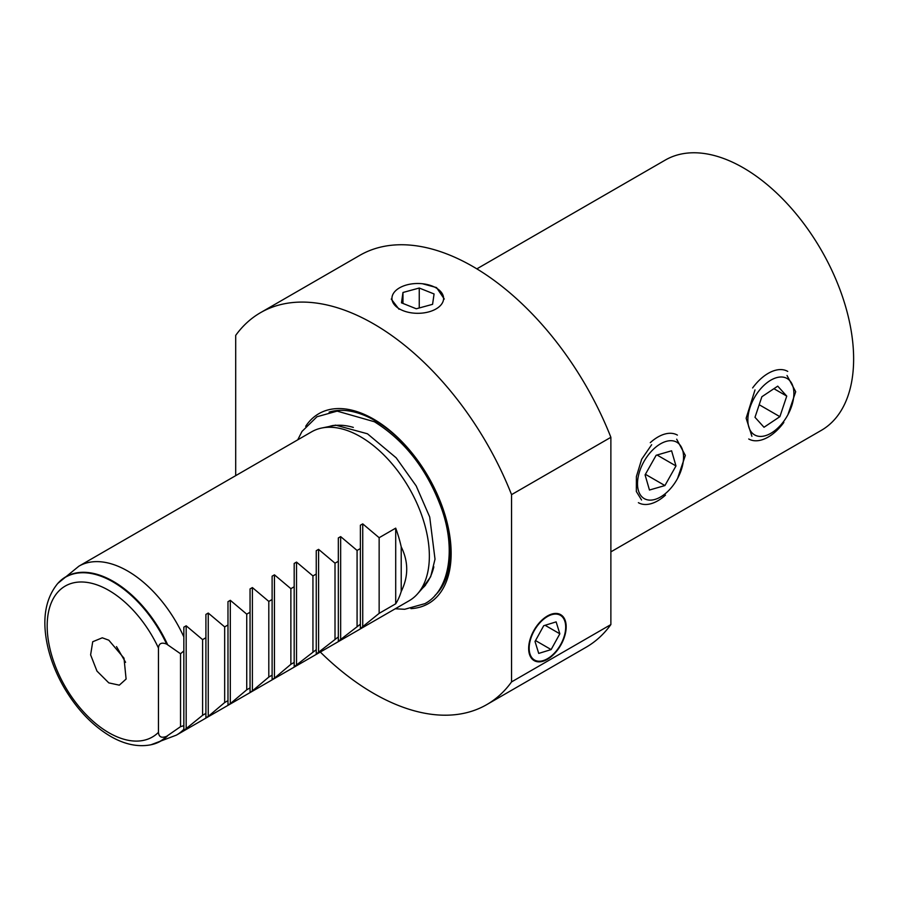 <?xml version="1.0" encoding="UTF-8"?>
<svg xmlns="http://www.w3.org/2000/svg" width="898" height="898" viewBox="0 0 898 898"><rect width="100%" height="100%" fill="white"/><g stroke="black" fill="none" stroke-linecap="round" stroke-linejoin="round"><path stroke-width="1.35" d="M180.532 653.755L166.635 644.091C161.573 642.081 158.845 643.406 158.463 648.053L158.463 732.353C158.845 737 161.573 738.324 166.635 736.315L180.532 726.662L180.532 653.755L183.843 650.915L183.843 636.907L183.843 730.478L202.6 715.291L205.911 713.382L205.911 717.738L208.246 716.391L224.668 702.55L227.98 700.631L227.98 704.997L230.315 703.65L246.737 689.81L250.048 687.89L250.048 692.257L252.383 690.91L268.805 677.07L272.116 675.15L272.116 679.517L274.451 678.17L290.873 664.318L294.185 662.41L294.185 666.776L316.253 649.669L316.253 654.036L338.322 636.929L338.322 641.295L360.39 624.189L360.39 628.555L379.147 613.356L395.704 603.804A97.534 56.316 -120 0 0 401.215 591.456C408.556 576.595 408.556 561.733 401.215 546.86A97.534 56.316 -120 0 0 395.704 528.147L379.147 537.711L362.736 523.871L360.39 525.218L360.39 548.543L357.078 550.452L340.656 536.611L338.322 537.958L338.322 561.284L335.01 563.192L318.588 549.351L316.253 550.699L316.253 574.024L312.942 575.932L296.52 562.092L294.185 563.439L294.185 586.764L290.873 588.673L274.451 574.832L272.116 576.179L272.116 599.505L268.805 601.413L252.383 587.573L250.048 588.92L250.048 612.245L246.737 614.153L230.315 600.313L227.98 601.671L227.98 624.986L224.668 626.894L208.246 613.053L205.911 614.412L205.911 637.726L202.6 639.634L186.178 625.794L183.843 627.152L183.843 636.907A97.534 56.316 60 0 0 127.651 571.016A97.534 56.316 60 0 0 78.889 566.189L57.809 583.408A94.874 54.778 -120 0 0 57.618 583.621M116.527 646.616L125.597 662.309M108.804 640.195L102.293 637.805L92.718 641.733L90.619 654.866L96.962 671.087L108.804 682.884L119.322 685.163L126.102 679.045L124.003 658.167L108.804 640.195M399.015 309.238L391.236 299.045M422.464 283.746L436.529 287.573L444.297 299.045M547.421 659.312A26.525 15.311 120 0 0 564.752 635.93A26.525 15.311 120 0 0 560.689 614.67A26.525 15.311 120 0 0 547.421 615.983A26.525 15.311 120 0 0 530.089 639.365A26.525 15.311 120 0 0 534.164 660.625A26.525 15.311 120 0 0 547.421 659.312M677.563 478.454L685.342 455.443L676.677 439.201M787.905 414.753L795.695 391.73L787.018 375.487M78.889 566.189L311.628 431.815A97.534 56.316 60 0 1 321.742 428.02A97.534 56.316 60 0 1 360.39 436.653A97.534 56.316 60 0 1 421.308 514.116A97.534 56.316 60 0 1 417.514 593.881A97.534 56.316 60 0 1 409.151 600.751L176.423 735.114L150.965 744.768A94.874 54.778 -120 0 0 167.6 735.81M305.679 426.326A109.623 63.298 60 0 1 373.635 419.13A109.623 63.298 60 0 1 448.719 529.753A109.623 63.298 60 0 1 410.936 608.642M651.656 444.723L641.666 459.26L636.39 476.557L636.345 491.532L641.565 500.006M755.005 389.923L746.137 418.244L751.907 436.305M476.849 268.861L665.261 160.08A156.05 90.092 60 0 1 743.286 167.803A156.05 90.092 60 0 1 845.231 305.32A156.05 90.092 60 0 1 821.311 430.366L610.876 551.866M260.499 312.684L359.806 255.346A226.274 130.637 60 0 1 472.943 266.549A226.274 130.637 60 0 1 610.876 437.304L511.557 494.641A226.274 130.637 -120 0 0 373.635 323.886A226.274 130.637 -120 0 0 260.499 312.684A226.274 130.637 -120 0 0 235.703 335.381L235.703 475.659M320.305 652.049A226.274 130.637 -120 0 0 486.772 704.604A226.274 130.637 -120 0 0 511.557 681.908L511.557 494.641M511.557 681.908L610.876 624.57A226.274 130.637 60 0 1 586.08 647.267L486.772 704.604M610.876 624.57L610.876 437.304M401.215 591.456L401.215 546.86M395.704 603.804L395.704 528.147M379.147 613.356L379.147 537.711M360.39 624.189L360.39 548.543M357.078 626.097L357.078 550.452M338.322 636.929L338.322 561.284M335.01 638.837L335.01 563.192M316.253 649.669L316.253 574.024M312.942 651.578L312.942 575.932M294.185 662.41L294.185 586.764M290.873 664.318L290.873 588.673M272.116 675.15L272.116 599.505M268.805 677.07L268.805 601.413M250.048 687.89L250.048 612.245M246.737 689.81L246.737 614.153M227.98 700.631L227.98 624.986M224.668 702.55L224.668 626.894M205.911 713.382L205.911 637.726M202.6 715.291L202.6 639.634M180.532 726.662L183.843 725.674M748.73 438.976A39.018 22.529 120 0 0 783.842 422.442M757.845 392.314A32.553 18.791 120 0 0 751.895 432.701A32.553 18.791 120 0 0 783.898 421.106A32.553 18.791 120 0 0 789.847 380.718A32.553 18.791 120 0 0 757.845 392.314M754.994 417.301L764.007 427.268L779.879 416.672L786.749 396.108L777.735 386.151L761.863 396.748L754.994 417.301M787.737 371.402A39.018 22.529 120 0 0 752.625 387.936M773.919 388.699L786.749 396.108M759.192 404.729L779.879 416.672M638.388 502.678A39.018 22.529 120 0 0 665.485 495.124M654.182 448.529A32.553 18.791 120 0 0 638.399 490.51A32.553 18.791 120 0 0 666.866 492.306A32.553 18.791 120 0 0 682.66 450.325A32.553 18.791 120 0 0 654.182 448.529M645.078 474.885L649.467 490.027L664.913 485.56L675.981 465.95L671.592 450.796L656.146 455.275L645.078 474.885M677.395 435.103A39.018 22.529 120 0 0 650.287 442.658M657.033 455.005L675.981 465.95M645.404 474.301L664.913 485.56M542.111 620.54A25.818 14.907 120 0 0 529.955 653.867A25.818 14.907 120 0 0 552.741 654.754A25.818 14.907 120 0 0 564.898 621.427A25.818 14.907 120 0 0 542.111 620.54M535.017 641.486L538.721 653.418L551.136 649.58L559.836 633.808L556.131 621.876L543.717 625.715L535.017 641.486M545.075 625.289L559.836 633.808M535.522 640.566L551.136 649.58M396.546 289.908A25.818 14.907 0 0 0 403.056 310.652A25.818 14.907 0 0 0 438.987 306.903A25.818 14.907 0 0 0 432.488 286.159A25.818 14.907 0 0 0 396.546 289.908M401.473 302.839L416.279 308.777L432.578 304.332L434.071 293.96L419.254 288.034L402.966 292.479L401.473 302.839M402.966 303.434L402.966 292.479M419.254 307.958L419.254 288.034M167.6 644.596A94.874 54.778 -120 0 0 113.373 581.433A94.874 54.778 -120 0 0 57.809 583.408L57.438 583.835A94.694 54.666 60 0 1 112.89 581.859A94.694 54.666 60 0 1 166.635 644.091M158.463 648.053A87.151 50.322 -120 0 0 108.804 590.379A87.151 50.322 -120 0 0 47.179 625.962A87.151 50.322 -120 0 0 108.804 732.701A87.151 50.322 -120 0 0 158.463 732.353M166.635 736.315A94.694 54.666 60 0 1 150.415 744.88L150.965 744.768A94.874 54.778 -120 0 1 150.684 744.812M183.843 729.277A97.534 56.316 60 0 1 176.423 735.114M433.835 566.829A94.234 54.408 60 0 1 424.283 586.237L417.514 593.881M321.742 428.02L331.755 425.978A94.234 54.408 60 0 1 353.341 427.403M329.308 426.471A94.021 54.284 60 0 1 333.36 425.439M425.562 585.114A94.021 54.284 60 0 1 422.621 588.111M329.106 412.115A106.783 61.648 60 0 1 375.038 420.646A106.783 61.648 60 0 1 442.748 508.335A106.783 61.648 60 0 1 434.969 595.464M417.491 462.234A103.203 59.582 60 0 1 435.755 493.855M362.736 627.197L362.736 523.871M340.656 639.937L340.656 536.611M318.588 652.678L318.588 549.351M296.52 665.418L296.52 562.092M274.451 678.17L274.451 574.832M252.383 690.91L252.383 587.573M230.315 703.65L230.315 600.313M208.246 716.391L208.246 613.053M186.178 729.131L186.178 625.794M57.438 583.835C44.754 599.662 41.667 621.214 48.155 648.479C51.444 661.826 56.742 674.858 64.072 687.565C76.801 709.207 92.247 725.449 110.42 736.27C124.328 744.33 137.652 747.192 150.415 744.88M297.732 439.84L302.009 431.422L316.972 416.751L337.154 411.127L374.399 421.746C405.335 441.053 427.875 470.429 442.007 509.862C456.364 551.271 448.618 591.198 424.877 603.658L404.695 609.282L395.266 608.777M328.758 426.584L335.605 425.136L367.45 433.779L396.186 457.834L416.189 485.919L429.715 517.012L435.014 559.173L430.681 576.696L422.262 588.527"/></g></svg>
